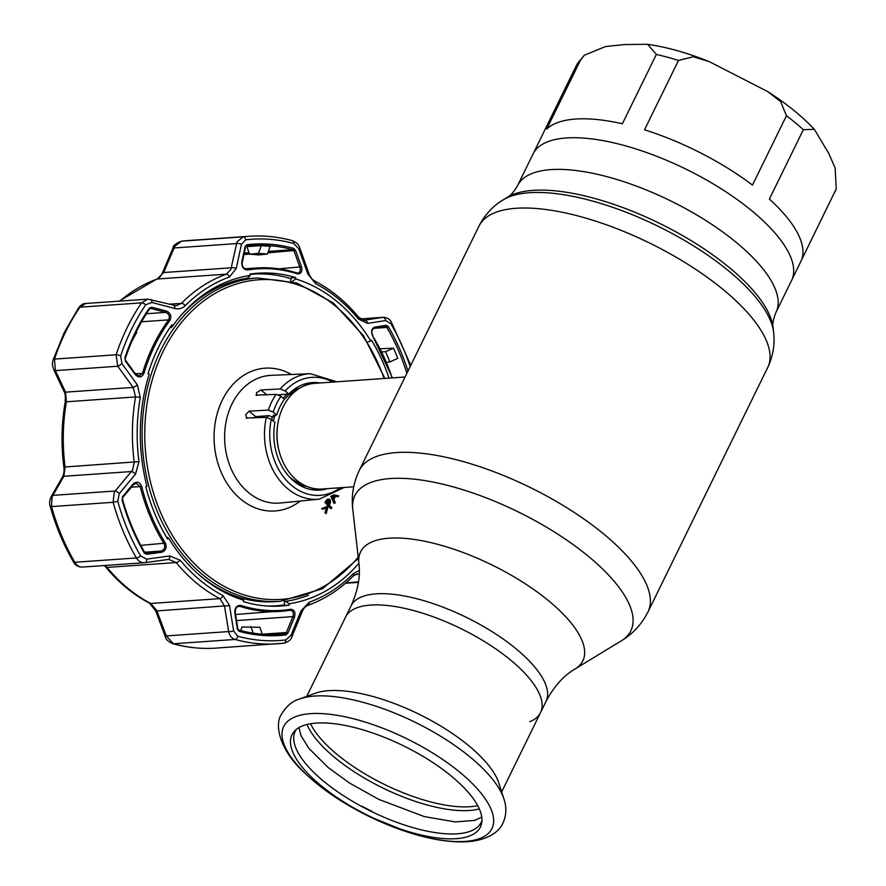 <?xml version="1.0" encoding="UTF-8"?>
<svg xmlns="http://www.w3.org/2000/svg" width="886" height="886" viewBox="0 0 886 886"><rect width="100%" height="100%" fill="white"/><g stroke="black" fill="none" stroke-linecap="round" stroke-linejoin="round"><path stroke-width="1.33" d="M370.625 605.072A108.557 40.435 -153.9 0 0 345.551 617.121A108.557 40.435 26.1 0 1 370.625 605.072A108.557 40.435 26.1 0 1 487.555 643.48A108.557 40.435 26.1 0 1 540.515 712.632A108.557 40.435 -153.9 0 0 487.555 643.48A108.557 40.435 -153.9 0 0 370.625 605.072M580.695 59.739L546.717 129.09A143.92 53.603 26.1 0 1 575.59 119.045A143.92 53.603 26.1 0 1 622.371 123.785L656.349 54.434L647.622 44.3L624.652 44.555L605.526 46.548L584.273 55.242L580.695 59.739A143.92 53.603 -153.9 0 0 576.321 65.664L533.084 153.931A143.92 53.603 26.1 0 1 566.32 137.961A143.92 53.603 26.1 0 1 721.348 188.884A143.92 53.603 26.1 0 1 791.575 280.563A143.92 53.603 -153.9 0 0 721.348 188.884A143.92 53.603 -153.9 0 0 566.32 137.961A143.92 53.603 -153.9 0 0 533.084 153.931L517.579 185.584C514.013 191.764 510.635 195.662 507.423 197.268L503.348 199.749C492.871 206.017 484.742 214.811 478.972 226.129L359.295 470.422C353.348 483.025 351.177 496.005 352.772 509.361A153.655 57.236 -153.9 0 1 390.338 478.551A153.655 57.236 -153.9 0 1 570.041 542.387A153.655 57.236 -153.9 0 1 621.241 640.877L575.114 668.93A123.763 46.094 -153.9 0 0 533.881 589.6A123.763 46.094 -153.9 0 0 389.142 538.19A123.763 46.094 -153.9 0 0 358.885 562.998L352.772 509.361M529.75 721.725A108.557 40.435 -153.9 0 0 540.515 712.632L546.02 701.413A108.557 40.435 -153.9 0 0 493.048 632.261A108.557 40.435 -153.9 0 0 376.118 593.853A108.557 40.435 -153.9 0 0 351.044 605.902L306.711 696.407M311.728 489.692A52.95 41.354 86 0 0 316.125 488.862M405.046 377.015L314.729 383.35A52.95 41.354 86 0 0 278.104 422.334A52.95 41.354 86 0 0 296.81 480.312A52.95 41.354 86 0 0 322.139 489.006L353.713 486.791M308.804 384.325A52.95 41.354 86 0 0 304.319 384.114M280.563 394.635A52.95 41.354 86 0 0 279.721 395.488M268.037 415.678A52.95 41.354 86 0 0 267.506 417.461M769.38 199.051A143.92 53.603 26.1 0 1 801.697 259.631L836.262 188.862L835.144 168.03L828.931 153.732L814.345 129.345L803.358 129.699L769.38 199.051M644.51 129.81A143.92 53.603 26.1 0 1 752.469 185.085L786.447 115.734L780.632 101.591L767.664 91.579L709.121 61.555L693.217 56.782L678.488 60.458L644.51 129.81M299.734 698.954C292.59 700.892 286.455 706.053 281.338 714.448C273.796 725.9 280.917 751.217 303.787 772.116C320.865 788.573 342.483 803.27 368.631 816.216L409.055 832.563C431.371 839.651 450.93 842.697 467.742 841.7C489.26 839.994 499.815 830.802 503.026 822.906C506.449 815.231 506.748 807.257 503.935 798.984A120.751 44.976 26.1 0 0 427.141 728.469A120.751 44.976 26.1 0 0 314.63 696.053A120.751 44.976 26.1 0 0 299.734 698.954L315.305 693.262A108.557 40.435 26.1 0 1 328.695 690.659A108.557 40.435 26.1 0 1 429.843 719.809A108.557 40.435 26.1 0 1 498.884 783.202L503.935 798.984A120.751 44.976 26.1 0 1 504.167 799.737M456.179 838.677A104.902 39.073 26.1 0 1 338.507 798.519A104.902 39.073 26.1 0 1 294.473 731.138A104.902 39.073 26.1 0 1 316.224 723.087A104.902 39.073 26.1 0 1 424.427 757.242A104.902 39.073 26.1 0 1 481.729 822.872A104.902 39.073 26.1 0 1 456.179 838.677M481.962 820.458A103.54 38.563 26.1 0 1 457.298 833.804A103.54 38.563 26.1 0 1 343.591 795.772A103.54 38.563 26.1 0 1 296.245 729.477M361.311 806.271L361.776 806.138A108.701 40.49 26.1 0 0 365.132 807.91L368.51 809.638A108.701 40.49 26.1 0 0 371.91 811.321L372.042 811.775M278.304 394.824L288.836 393.982A53.902 42.085 86 0 1 311.772 382.619A53.902 42.085 86 0 1 320.123 382.974M246.12 418.037L266.332 417.328L271.271 419.333L274.937 422.356A53.902 42.085 86 0 0 319.314 490.146A53.902 42.085 86 0 0 327.532 488.618M247.072 418.347L245.588 414.814L249.077 411.148L268.336 410.118L273.198 412.068L276.742 414.991A53.902 42.085 86 0 1 284.461 399.232L280.928 396.308A59.129 46.172 86 0 0 273.198 412.068M218.399 287.119A162.072 126.565 -94 0 1 253.053 278.282L257.527 277.971A162.072 126.565 -94 0 0 160.743 350.358A162.072 126.565 -94 0 0 161.163 520.204A162.072 126.565 -94 0 0 280.197 601.328L275.734 601.649A162.072 126.565 -94 0 1 240.184 597.729M325.683 512.861L327.155 507.324L322.847 509.317L322.305 508.642L327.587 506.15L328.064 506.737L326.214 513.526L324.974 512.916L326.369 507.689M326.214 513.526L324.974 512.916M328.008 499.006L330.068 499.582L330.589 502.55L329.182 504.954L331.84 507.822L331.375 508.531L325.66 502.373L327.731 499.416L327.023 499.46L328.374 499.028M326.679 502.262L328.617 504.355L329.592 500.313L327.499 501.011L326.679 502.262M330.987 508.099L330.677 508.575L324.952 502.428L327.023 499.46M331.375 508.531L330.677 508.575M332.062 495.684L333.413 498.574L334.797 495.938L332.283 495.584M334.797 495.938L332.582 495.44M333.911 494.787L338.662 495.883L338.23 496.703L335.572 496.127L333.823 499.438L335.229 502.428L334.775 503.292L331.353 496.005M334.775 503.292L334.066 503.337L330.744 496.26M284.55 604.828A166.236 129.81 -94 0 1 267.472 606.035M250.007 274.361A166.236 129.81 -94 0 1 291.084 278.713M167.543 331.253A162.072 126.565 -94 0 1 172.139 324.885M337.621 496.57L335.473 496.304M322.681 509.118L321.607 508.697L327.045 506.404M255.954 395.167L276.055 394.359L280.928 396.308M256.796 395.389L256.397 392.742L260.971 389.973L280.231 388.954L285.17 390.959L288.836 393.982M249.077 411.148L255.733 416.653L268.857 415.612L271.814 416.763L273.453 416.619L273.276 415.268L276.742 414.991M255.733 416.653L253.606 418.004M328.23 503.935L328.374 500.025M327.067 503.89L326.092 503.647M122.6 496.592L122.523 499.294L122.6 496.592L133.133 483.977C136.754 481.065 139.578 481.829 141.638 486.27L140.243 486.58L136.045 483.324L133.83 484.199M247.593 269.997C243.539 269.621 241.612 267.018 241.789 262.19L245.101 246.529L246.84 244.724A196.127 153.145 -94 0 1 293.598 248.346L295.603 250.428L301.506 266.797C302.525 271.725 301.118 274.073 297.308 273.84A171.164 133.653 86 0 0 247.593 269.997A1.13 0.709 -99.3 0 0 246.773 269.123A172.106 134.384 -94 0 1 256.342 268.004A172.106 134.384 -94 0 1 296.766 272.988C299.8 273.154 300.852 271.282 299.933 267.362L294.03 250.993L292.723 249.697L268.369 251.402M392.155 377.923A171.164 133.653 86 0 0 372.762 336.159C370.824 331.63 371.433 328.628 374.59 327.155L386.285 325.317L388.345 326.591A196.127 153.145 -94 0 1 407.992 371.012M410.163 366.582A201.122 157.055 86 0 0 390.903 323.744L385.731 320.555L367.59 323.368L358.487 319.071A168.971 131.948 86 0 0 315.615 283.664L307.852 274.029L298.737 248.711L293.753 243.506A201.122 157.055 86 0 0 245.787 239.796L241.435 244.281L236.241 268.502L229.43 277.008A168.971 131.948 86 0 0 185.274 305.681C182.294 308.516 178.773 309.447 174.708 308.461L151.838 302.48L145.714 304.795A201.122 157.055 86 0 0 131.626 329.06A201.122 157.055 86 0 0 120.673 355.917L121.914 363.57A3.788 0.842 143.8 0 1 117.76 366.239L116.088 354.777A204.245 159.491 -94 0 1 127.219 327.51A204.245 159.491 -94 0 1 141.527 302.868L147.74 299.147L85.709 303.499L79.928 307.187A204.245 159.491 86 0 0 65.619 331.818A204.245 159.491 86 0 0 54.5 359.096L55.386 370.603L65.542 392.155L66.417 401.79A172.106 134.384 86 0 0 65.11 467.055L63.858 476.28L52.052 496.913L51.532 506.604A204.245 159.491 86 0 0 74.801 562.278C76.971 565.766 79.64 567.35 82.819 567.018M125.469 360.48L124.826 357.966A196.127 153.145 -94 0 1 135.503 331.785A196.127 153.145 -94 0 1 149.247 308.118L151.694 307.198L166.524 311.086C170.633 313.123 171.751 316.258 169.868 320.477A171.164 133.653 86 0 0 154.895 345.341A171.164 133.653 86 0 0 143.909 373.482C141.682 377.635 138.825 378.056 135.337 374.734L135.48 374.18M197.113 573.098A162.836 127.152 86 0 0 240.881 597.95L243.728 600.254A165.438 129.19 -94 0 1 198.176 574.05A165.438 129.19 -94 0 1 168.65 538.256L167.664 539.076A166.801 130.253 -94 0 1 145.78 486.702L146.943 486.314A165.438 129.19 -94 0 1 149.202 374.08L148.051 373.549A166.801 130.253 -94 0 1 158.284 347.711A166.801 130.253 -94 0 1 171.973 324.719L172.925 325.649A165.438 129.19 -94 0 1 180.113 316.424A165.438 129.19 -94 0 1 250.251 275.424L249.941 274.084A166.801 130.253 -94 0 1 257.892 273.209A166.801 130.253 -94 0 1 295.747 277.617L295.691 278.935A165.438 129.19 -94 0 1 370.758 340.933L371.444 340.135A166.801 130.253 -94 0 1 389.065 378.145M173.977 305.592L176.225 305.714L181.397 303.366A172.106 134.384 -94 0 1 226.362 274.162L230.814 269.521L237.016 241.867L243.163 236.85A204.245 159.491 -94 0 1 249.176 236.285L187.588 240.593A204.245 159.491 86 0 0 181.564 241.169L174.863 246.219L163.666 272.545L157.232 279.001A172.106 134.384 86 0 0 119.887 301.096M169.724 555.965A3.788 1.916 -97.9 0 1 168.296 559.443A3.788 1.916 -97.9 0 1 168.218 559.443L145.193 562.643C141.516 563.009 138.593 561.458 136.4 557.958A204.245 159.491 -94 0 1 113.12 502.284L114.205 492.55L115.246 490.999A3.788 1.251 39.9 0 1 119.3 493.613L117.749 501.166A201.122 157.055 86 0 0 140.664 555.987L146.677 559.121L169.724 555.965L180.157 560.173A168.971 131.948 86 0 0 223.017 595.58L229.463 605.304L233.66 630.965L237.825 636.237A201.122 157.055 86 0 0 285.779 639.936L290.962 635.395L301.074 610.831L309.203 602.236A168.971 131.948 86 0 0 353.359 573.552L359.317 570.473M144.562 562.71L82.332 567.073C78.167 567.084 75.199 565.346 73.427 561.857L73.427 561.857C63.515 544.757 55.785 526.273 50.247 506.393L50.247 506.393C49.151 503.658 49.505 500.346 51.277 496.448L51.277 496.448A5.67 3.289 29.8 0 1 52.872 495.374L115.246 490.999L132.623 469.979L134.24 462.215A172.106 134.384 -94 0 1 135.558 396.939L133.166 387.415L117.76 366.239L55.386 370.603A5.67 2.68 -25.1 0 1 53.714 369.639L53.714 369.639C52.617 365.796 51.765 364.489 53.204 359.672L53.204 359.672A5.67 1.65 18.4 0 1 54.5 359.096L116.088 354.777A3.788 1.107 -161.6 0 1 120.673 355.917M240.848 605.426A171.164 133.653 86 0 0 290.564 609.269C294.373 609.668 295.669 612.315 294.462 617.221L292.912 616.623C293.986 612.702 293.011 610.576 289.988 610.255A172.106 134.384 -94 0 1 280.419 611.362A172.106 134.384 -94 0 1 239.995 606.389L238.899 606.257C236.606 606.511 235.377 608.516 235.211 612.281L234.746 612.603C234.757 607.608 236.795 605.216 240.848 605.426A1.13 0.676 107.7 0 1 239.995 606.389L237.858 606.533M358.908 563.219A165.438 129.19 -94 0 1 289.157 603.765L289.168 605.127L284.627 605.448L284.162 601.505L285.602 601.406A162.836 127.152 86 0 0 308.494 595.159M289.168 605.127A166.801 130.253 -94 0 1 281.227 606.002A166.801 130.253 -94 0 1 243.362 601.594L243.728 600.254M276 606.234A166.801 130.253 86 0 0 284.24 604.883M250.251 275.424L247.316 278.237A162.836 127.152 86 0 0 179.194 317.52M172.781 325.516A162.836 127.152 86 0 0 171.197 327.676L172.925 325.649M292.17 281.582L295.691 278.935M295.747 277.617L291.206 277.938L290.686 281.172M370.758 340.933L367.668 342.074M168.65 538.256L166.402 536.96M261.027 273.896A166.801 130.253 86 0 0 252.676 273.708M289.157 603.765L285.602 601.406M241.789 262.19L241.956 262.887M245.256 247.216L245.101 246.529M297.807 273.121L296.932 272.999A1.13 0.676 -72.3 0 0 296.766 272.988M261.348 245.632L246.917 246.607L249.52 254.193L258.889 254.913L267.406 254.049L258.413 253.352L261.348 245.632L270.219 246.319L267.406 254.049M249.52 254.193L258.413 253.352M293.598 248.346A1.13 0.687 -74.6 0 1 292.723 249.697A194.798 152.115 86 0 0 252.012 245.566A194.798 152.115 86 0 0 246.275 246.109A1.13 0.709 -96.8 0 0 246.84 244.724M267.849 252.82L295.603 250.428M301.506 266.797L278.902 268.835M141.638 486.27A171.164 133.653 86 0 0 165.394 543.118C167.1 547.659 165.859 550.704 161.673 552.255L146.722 554.315A1.13 0.565 82.1 0 0 146.013 553.119L144.418 553.229L146.013 553.119L144.451 552.343L144.318 553.063A196.127 153.145 -94 0 1 121.98 499.604M161.673 552.255A1.13 0.565 -97.9 0 0 160.953 551.048C164.397 549.818 165.46 547.382 164.131 543.738A172.106 134.384 -94 0 1 140.243 486.58L131.383 487.2M135.647 374.39L139.168 375.963L142.524 373.172A172.106 134.384 -94 0 1 153.577 344.875A172.106 134.384 -94 0 1 168.628 319.879C170.101 316.49 169.148 313.987 165.76 312.37L150.941 308.483L149.601 308.937L149.247 308.118M151.694 307.198L149.601 308.937C139.501 323.767 131.405 340.268 125.347 358.453L124.826 357.966M136.289 331.763L136.666 332.438L131.748 341.597M125.092 358.575L125.69 360.48L135.702 374.191L139.168 375.963M135.337 374.734L125.325 361.023M166.524 311.086L165.76 312.37L146.445 313.733M105.024 565.478L107.051 567.417A172.106 134.384 86 0 0 150.709 603.477L156.866 610.664L166.28 635.938L165.173 636.314C165.649 639.194 168.174 641.652 172.759 643.701L172.759 643.701C187.123 647.644 201.587 649.106 216.162 648.098A204.245 159.491 86 0 1 173.468 643.768A5.67 3.422 105.4 0 1 172.759 643.701M223.017 595.58A3.788 2.126 -62.4 0 1 219.839 598.626A172.106 134.384 -94 0 1 176.181 562.566L107.051 567.417A5.67 2.392 140.5 0 1 105.667 566.974C118.547 582.534 133.199 594.639 149.634 603.266L149.634 603.266A5.67 3.201 117.6 0 0 150.709 603.477L219.839 598.626L224.49 605.924L228.643 631.563L166.28 635.938L173.468 643.768L235.067 639.448C231.711 638.363 229.574 635.738 228.643 631.563A3.788 0.986 -9.1 0 0 233.66 630.965M406.884 373.272A194.798 152.115 86 0 0 386.828 327.41L385.598 326.613A1.13 0.831 -99 0 0 385.643 326.602L385.643 326.602A1.13 0.831 -99 0 0 386.285 325.317M385.665 326.602L373.947 328.451A1.13 0.831 81.1 0 1 373.903 328.451L385.598 326.613M374.59 327.155A1.13 0.831 81.1 0 1 373.947 328.451C371.544 329.802 371.19 332.228 372.906 335.728L372.629 335.639M386.628 362.296L389.895 361.942L385.598 351.664L393.55 348.176L397.781 358.309L389.895 361.942M381.866 351.875L385.598 351.664M379.274 348.807L393.55 348.176M327.654 499.416A5.67 1.207 -36.5 0 0 326.092 500.668M238.821 630.134A194.798 152.115 86 0 0 279.267 634.199A194.798 152.115 86 0 0 285.004 633.656L286.355 632.515L287.906 633.113L285.835 634.93A196.127 153.145 -94 0 1 239.065 631.319L237.404 629.204L234.746 612.603M294.462 617.221L287.906 633.113M273.519 634.454L285.004 633.656A1.13 0.709 83.2 0 1 285.835 634.93M240.649 630.599L242.022 626.967L259.897 627.31L262.245 634.166M253.241 633.158L250.904 626.612M229.463 605.304A3.788 0.964 -9.4 0 1 224.49 605.924L155.748 611.019L165.173 636.314M180.157 560.173A3.788 1.595 -39.5 0 1 176.181 562.566L168.827 559.387L145.271 562.632A3.788 1.894 -97.9 0 1 145.193 562.643L145.271 562.632A3.788 1.894 -97.9 0 0 146.677 559.121M359.251 574.172L357.136 573.895L353.403 575.867A3.788 1.949 -135.2 0 0 353.359 573.552M385.731 320.555A3.788 2.78 -99 0 0 382.575 317.365L383.062 317.31C387.171 317.487 389.973 319.181 391.446 322.382L391.446 322.382A3.788 1.263 -30.2 0 1 390.903 323.744M363.98 320.267L382.575 317.365L360.38 318.916L383.051 317.31M176.225 305.714L147.74 299.147M121.914 363.57L137.308 384.801A3.788 0.864 144.1 0 1 133.166 387.415L65.542 392.155A5.67 2.647 -25.4 0 1 63.892 391.213L53.714 369.639M137.308 384.801L140.265 397.559A168.971 131.948 86 0 0 138.969 461.639L135.514 474.099L119.3 493.613M51.277 496.448L62.264 477.332A5.67 3.256 30.1 0 1 63.858 476.28L131.482 471.54A3.788 1.274 39.7 0 1 135.514 474.099M307.619 605.404A3.788 2.304 -109.8 0 0 308.007 605.326C305.327 606.467 303.366 608.616 302.137 611.783L292.059 636.347A3.788 0.598 -157.6 0 0 290.962 635.395M302.137 611.783A3.788 0.631 -157.8 0 0 301.074 610.831M367.59 323.368A3.788 2.758 -98.9 0 0 364.456 320.211L363.625 320.267M307.852 274.029L308.948 273.541L299.867 248.224C299.224 245.057 296.71 242.531 292.336 240.66L292.336 240.66C278.049 236.739 263.663 235.277 249.176 236.285M298.737 248.711L299.867 248.224M241.435 244.281A3.788 1.484 -168.1 0 0 236.451 243.595L174.077 247.969A5.67 0.808 23.1 0 0 172.991 248.002C172.848 245.754 175.672 243.484 181.464 241.18A5.67 3.544 83.2 0 1 181.564 241.169L243.163 236.85A3.788 2.359 -96.8 0 1 245.787 239.796M236.241 268.502A3.788 1.473 -167.8 0 0 231.29 267.793L163.666 272.545A5.67 0.842 22.8 0 0 162.559 272.6L172.991 248.002M174.708 308.461A3.788 1.816 -75.2 0 0 173.7 305.46M151.838 302.48A3.788 1.794 -75.3 0 0 150.853 299.446M146.722 554.315L144.318 553.063M133.133 483.977L133.254 484.764M836.262 188.862L776.058 312.215C773.356 318.816 772.348 323.877 773.046 327.399A152.027 56.626 -153.9 0 0 681.921 235.211A152.027 56.626 -153.9 0 0 533.051 190.357A152.027 56.626 -153.9 0 0 507.423 197.268M773.046 327.399L773.589 332.139A154.673 57.612 -153.9 0 0 680.88 238.345A154.673 57.612 -153.9 0 0 529.418 192.716A154.673 57.612 -153.9 0 0 503.348 199.749M773.589 332.139C775.051 344.266 773.09 356.072 767.686 367.568A160.754 59.871 -153.9 0 0 689.253 265.169A160.754 59.871 -153.9 0 0 516.095 208.288A160.754 59.871 -153.9 0 0 478.972 226.129M767.686 367.568L648.009 611.861A160.754 59.871 -153.9 0 0 569.576 509.461A160.754 59.871 -153.9 0 0 396.419 452.58A160.754 59.871 -153.9 0 0 359.295 470.422M776.058 312.215A143.92 53.603 -153.9 0 0 705.843 220.536A143.92 53.603 -153.9 0 0 550.815 169.614A143.92 53.603 -153.9 0 0 517.579 185.584M297.729 484.033A49.682 38.796 86 0 0 306.622 486.325M299.734 388.168A49.682 38.796 86 0 0 291.261 391.678M287.706 394.071A49.682 38.796 86 0 0 283.177 398.168M272.434 416.952A49.682 38.796 86 0 0 271.648 419.643M295.869 390.837A48.796 38.098 86 0 0 284.251 399.531M275.114 415.124A48.796 38.098 86 0 0 273.342 421.049M289.7 477.233A48.796 38.098 86 0 0 289.955 477.443A48.796 38.098 86 0 0 302.425 484.221M277.683 424.881A48.796 38.098 86 0 0 279.666 453.056M678.488 60.458A143.92 53.603 -153.9 0 0 656.349 54.434M803.358 129.699A143.92 53.603 -153.9 0 0 786.447 115.734M834.811 192.295A143.92 53.603 -153.9 0 0 835.664 190.28M477.72 805.651A102.887 38.319 26.1 0 1 469.934 806.725A102.887 38.319 26.1 0 1 378.444 781.419A102.887 38.319 26.1 0 1 310.543 723.751M479.315 808.896A104.205 38.818 26.1 0 1 469.336 810.491A104.205 38.818 26.1 0 1 374.867 783.922A104.205 38.818 26.1 0 1 306.999 724.482M465.183 841.401A115.933 43.181 26.1 0 1 315.593 782.604A115.933 43.181 26.1 0 1 310.51 713.662A115.933 43.181 26.1 0 1 460.089 772.47A115.933 43.181 26.1 0 1 465.183 841.401M268.336 410.118A62.917 49.129 -94 0 1 271.714 401.845A62.917 49.129 -94 0 1 276.055 394.359M280.231 388.954A62.917 49.129 -94 0 1 310.355 373.693L271.282 375.332A64.002 49.981 86 0 0 231.977 403.983A64.002 49.981 86 0 0 232.431 471.662A64.002 49.981 86 0 0 280.231 503.004L319.148 499.183A62.917 49.129 -94 0 1 266.332 417.328M300.299 501.033A71.567 55.884 -94 0 1 230.892 488.906A71.567 55.884 -94 0 1 222.297 400.14A71.567 55.884 -94 0 1 291.428 374.49M384.092 378.488A160.189 125.081 86 0 0 277.728 280.275A160.189 125.081 86 0 0 163.179 351.321A160.189 125.081 86 0 0 192.273 561.502A160.189 125.081 86 0 0 358.21 557.106M332.793 382.087A59.129 46.172 86 0 0 285.17 390.959M260.971 389.973L266.874 394.857M271.271 419.333A59.129 46.172 86 0 0 288.426 482.527A59.129 46.172 86 0 0 340.202 487.732M122.711 497.356L122.113 497.4M117.749 501.166A3.788 0.598 -15.5 0 1 113.12 502.284L51.532 506.604A5.67 0.897 -15.5 0 1 50.247 506.393M62.264 477.332C63.858 474.564 64.39 471.13 63.858 467.055L138.969 461.639M135.325 373.67L143.909 373.482M246.275 246.109L245.2 246.175M249.487 254.116L243.96 254.504M249.01 252.754L244.259 253.086M297.308 273.84A1.13 0.676 -72.3 0 0 296.932 272.999C283.531 268.735 269.997 267.063 256.342 268.004L244.979 268.801M146.013 553.119L160.953 551.048L144.595 552.199M165.394 543.118L140.796 545.366M169.868 320.477L168.628 319.879L141.594 321.773M150.941 308.483L150.044 308.55M375.531 328.197L386.828 327.41L388.345 326.591M372.762 336.159L392.465 377.901M262.511 634.188L286.355 632.515L292.912 616.623L236.54 620.577M238.555 630.068A1.13 0.687 105.4 0 1 238.699 630.079L238.699 630.079A1.13 0.687 105.4 0 1 239.065 631.319M290.564 609.269A1.13 0.709 80.7 0 1 290.032 610.244L235.565 614.507M105.667 566.974L104.249 565.534M140.265 397.559A3.788 0.709 9.9 0 0 135.558 396.939L66.417 401.79A5.67 1.074 9.9 0 0 65.165 402.233C65.63 396.551 65.21 392.886 63.892 391.213M73.427 561.857A5.67 1.883 -30.2 0 0 74.801 562.278L136.4 557.958A3.788 1.263 -30.2 0 0 140.664 555.987M292.059 636.347C291.35 639.548 288.615 641.829 283.841 643.203A3.788 2.359 -96.8 0 1 283.764 643.214A204.245 159.491 -94 0 1 277.75 643.779A204.245 159.491 -94 0 1 235.067 639.448A3.788 2.281 -74.6 0 0 237.825 636.237M359.251 574.217L355.164 574.505M346.027 582.767L358.52 581.892M332.649 496.935L334.343 496.813M336.946 496.625L337.61 496.581M229.43 277.008A3.788 2.304 -109.8 0 0 226.362 274.162L157.232 279.001A5.67 3.466 70.2 0 0 156.656 279.123C158.993 278.381 160.964 276.21 162.559 272.6M169.049 304.23L181.397 303.366A3.788 1.949 -135.2 0 1 185.274 305.681M145.714 304.795A3.788 1.683 -145.7 0 0 141.527 302.868L79.928 307.187A5.67 2.525 34.3 0 0 78.632 307.796L78.632 307.796C81.069 304.806 83.428 303.366 85.721 303.499M216.162 648.098L283.841 643.203A3.788 2.359 -96.8 0 0 285.779 639.936M353.403 575.867C339.892 589.434 324.763 599.257 308.007 605.326L308.007 605.326A3.788 2.304 -109.8 0 0 309.203 602.236M358.487 319.071A3.788 1.595 -39.5 0 0 358.73 317.288L358.73 317.288C345.861 301.749 331.242 289.678 314.862 281.072C312.116 279.577 310.144 277.063 308.948 273.541M315.615 283.664A3.788 2.126 -62.4 0 0 314.862 281.072M293.753 243.506A3.788 2.281 -74.6 0 0 292.336 240.66M181.253 241.214A5.67 3.544 83.2 0 1 181.464 241.18L187.588 240.593M575.114 668.93C563.629 675.641 553.927 686.473 546.02 701.413M358.885 562.998C360.613 576.188 357.999 590.486 351.044 605.902M648.009 611.861C641.697 624.287 632.77 633.955 621.241 640.877M576.321 65.664L584.273 55.242M647.622 44.3C666.87 47.113 687.37 52.861 709.121 61.555M767.664 91.579C786.48 103.618 802.04 116.199 814.345 129.345M501.675 791.918L540.515 712.632M298.97 727.605L300.941 735.613L308.904 748.404L328.219 767.575L349.726 783.158L378.854 799.416L424.339 816.593L455.326 821.92L474.542 820.425L481.774 817.147M280.197 601.328L322.493 588.747L358.376 558.534M384.867 378.433L363.537 335.739L333.202 302.868L296.721 282.966L257.527 277.971M310.355 373.693L336.89 381.8M319.148 499.183L344.289 487.444M78.632 307.796L64.313 332.449L53.204 359.672M330.954 508.077L330.256 508.121M246.529 269.145C243.229 268.281 241.8 266.121 242.232 262.666L245.544 247.006M246.596 245.943L245.256 246.031M246.297 246.098L252.012 245.566M122.523 499.294C127.839 518.365 135.237 536.074 144.728 552.432M235.211 612.281L237.858 628.894L238.699 630.079C252.145 633.767 265.667 635.14 279.267 634.199M149.634 603.266L155.748 611.019M358.442 582.368L345.429 583.276M410.794 365.298L391.446 322.382M364.013 320.267L358.73 317.288M122.921 497.312L133.465 484.708L136.045 483.324M63.858 467.055C61.045 445.204 61.477 423.597 65.165 402.233M119.2 301.151L156.656 279.123"/></g></svg>
